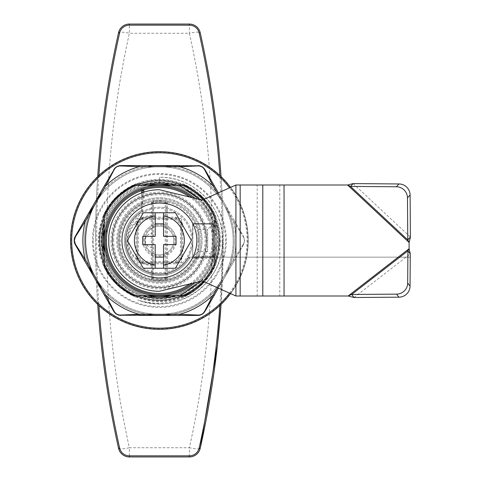 <?xml version="1.0" encoding="UTF-8"?>
<svg xmlns="http://www.w3.org/2000/svg" width="481" height="481" viewBox="0 0 481 481"><rect width="100%" height="100%" fill="white"/><g stroke="black" fill="none" stroke-linecap="round" stroke-linejoin="round"><path stroke-width="0.36" stroke-dasharray="2.4 1.8" d="M195.033 198.322A55.225 55.225 0 0 1 214.604 240.5L214.604 266.528C208.273 279.659 198.539 289.388 185.413 295.725A61.051 61.051 0 0 0 203.679 282.509C198.539 287.957 192.448 292.358 185.413 295.725L171.831 295.725L185.413 295.725C198.539 289.388 208.273 279.659 214.604 266.528C208.273 279.659 198.539 289.388 185.413 295.725C198.539 289.388 208.273 279.659 214.604 266.528C208.273 279.659 198.539 289.388 185.413 295.725C198.539 289.388 208.273 279.659 214.604 266.528C208.273 279.659 198.539 289.388 185.413 295.725C198.539 289.388 208.273 279.659 214.604 266.528C208.273 279.659 198.539 289.388 185.413 295.725C198.539 289.388 208.273 279.659 214.604 266.528C208.273 279.659 198.539 289.388 185.413 295.725C198.539 289.388 208.273 279.659 214.604 266.528C208.273 279.659 198.539 289.388 185.413 295.725C198.539 289.388 208.273 279.659 214.604 266.528C208.273 279.659 198.539 289.388 185.413 295.725C198.539 289.388 208.273 279.659 214.604 266.528C208.273 279.659 198.539 289.388 185.413 295.725C198.539 289.388 208.273 279.659 214.604 266.528C208.273 279.659 198.539 289.388 185.413 295.725L171.585 295.725A56.554 56.554 0 0 0 215.939 240.5A56.554 56.554 0 0 1 159.385 297.054A56.554 56.554 0 0 1 102.826 240.5A56.554 56.554 0 0 1 159.385 183.946A56.554 56.554 0 0 1 215.939 240.5A56.554 56.554 0 0 0 171.585 185.275M147.18 185.275A56.554 56.554 0 0 0 104.161 228.301M243.494 244.661L244.613 240.5L243.494 244.661L234.379 260.449L243.494 244.661A1.112 0.517 30 0 0 243.368 244.144L233.417 259.896L243.368 244.144C244.775 241.715 244.775 239.285 243.368 236.856C244.775 239.285 244.775 241.715 243.368 244.144A1.112 0.517 30 0 1 243.494 244.661M75.27 244.661A1.112 0.517 -30 0 1 75.397 244.144L74.314 240.5L75.397 236.856A1.112 0.517 30 0 1 75.27 236.339M129.587 315.428L139.165 315.428L139.165 314.315A76.533 76.533 0 0 1 105.567 294.919L85.347 259.896A76.533 76.533 0 0 1 85.347 221.104L105.567 186.081A76.533 76.533 0 0 1 139.165 166.685L179.605 166.685L179.605 165.572L197.835 165.572A1.112 0.517 -90 0 1 198.22 165.945C201.028 165.939 203.132 167.154 204.533 169.589A1.112 0.517 -30 0 1 205.044 169.739M218.386 192.851L234.379 220.551L233.417 221.104L243.368 236.856L233.417 221.104L234.379 220.551L207.786 174.483M205.044 311.261A1.112 0.517 30 0 1 204.533 311.411C203.132 313.846 201.028 315.061 198.22 315.055A1.112 0.517 90 0 1 197.835 315.428M127.988 315.428L120.929 315.428A1.112 0.517 -90 0 1 120.545 315.055C117.737 315.061 115.632 313.846 114.231 311.411A1.112 0.517 -30 0 1 113.72 311.261M111.76 173.136L113.72 169.739A1.112 0.517 30 0 1 114.231 169.589C115.638 167.154 117.737 165.939 120.545 165.945A1.112 0.517 90 0 1 120.929 165.572M139.165 166.685L139.165 165.572L135.961 165.572M135.955 165.572L121.849 165.572M207.01 173.148L205.501 170.533M234.379 220.551L243.494 236.339L234.379 220.551M218.386 288.149L234.379 260.449L218.386 288.149M205.501 310.467L214.159 295.472L213.197 294.919A76.533 76.533 0 0 1 179.605 314.315L139.165 314.315M179.605 314.315L179.605 315.428L196.915 315.428M128 315.428L129.575 315.428M79.599 252.158L113.263 310.467M75.727 245.46L79.593 252.146M85.347 221.104L84.385 220.551L78.018 231.577M77.237 232.93L75.727 235.54M111.754 173.148L104.605 185.528L105.567 186.081M202.008 314.303L203.758 312.951M116.781 314.315L118.831 315.157M74.152 240.518L74.453 242.707M116.757 166.697L115.007 168.049M201.984 166.685L199.94 165.843M244.613 240.5L243.494 236.339L244.613 240.5M105.567 294.919L104.605 295.472M85.347 259.896L84.385 260.449M234.379 260.449L233.417 259.896L234.379 260.449M243.494 236.339A1.112 0.517 -30 0 1 243.368 236.856A1.112 0.517 -30 0 0 243.494 236.339M214.159 185.528L213.197 186.081L233.417 221.104A76.533 76.533 0 0 1 233.417 259.896L213.197 294.919M147.18 295.725A56.554 56.554 0 0 1 104.161 252.699A56.554 56.554 0 0 0 147.18 295.725L133.351 295.725C120.226 289.388 110.492 279.659 104.161 266.528C110.492 279.659 120.226 289.388 133.351 295.725C120.226 289.388 110.492 279.659 104.161 266.528C110.492 279.659 120.226 289.388 133.351 295.725C120.226 289.388 110.492 279.659 104.161 266.528C110.492 279.659 120.226 289.388 133.351 295.725C120.226 289.388 110.492 279.659 104.161 266.528C110.492 279.659 120.226 289.388 133.351 295.725C120.226 289.388 110.492 279.659 104.161 266.528C110.492 279.659 120.226 289.388 133.351 295.725C120.226 289.388 110.492 279.659 104.161 266.528C110.492 279.659 120.226 289.388 133.351 295.725C120.226 289.388 110.492 279.659 104.161 266.528C110.492 279.659 120.226 289.388 133.351 295.725C120.226 289.388 110.492 279.659 104.161 266.528C110.492 279.659 120.226 289.388 133.351 295.725C120.226 289.388 110.492 279.659 104.161 266.528C110.492 279.659 120.226 289.388 133.351 295.725L146.933 295.725L133.351 295.725C120.226 289.388 110.492 279.659 104.161 266.528L104.161 252.946L104.161 266.528A61.051 61.051 0 0 0 133.351 295.725M217.52 193.236A74.928 74.928 0 0 1 234.307 240.5A74.928 74.928 0 0 0 159.385 165.572A74.928 74.928 0 0 0 84.458 240.5A74.928 74.928 0 0 1 89.033 214.718M101.882 192.466A74.928 74.928 0 0 1 216.883 192.466M148.515 184.999L136.021 184.999A60.215 60.215 0 0 0 103.884 217.135L103.884 263.865A60.215 60.215 0 0 0 136.021 296.001L182.75 296.001A60.215 60.215 0 0 0 214.881 263.865L214.881 217.135A60.215 60.215 0 0 0 182.75 184.999L136.021 184.999L135.798 183.892L182.972 183.892A61.327 61.327 0 0 1 215.993 216.913L214.881 217.135A60.215 60.215 0 0 0 182.75 184.999L170.256 184.999M103.884 251.371L103.884 263.865L102.772 264.087L102.772 216.913L103.884 217.135A60.215 60.215 0 0 1 136.021 184.999A60.215 60.215 0 0 0 103.884 217.135L103.884 229.629M215.993 216.913L215.993 264.087A61.327 61.327 0 0 1 182.972 297.108L135.798 297.108L136.021 296.001L148.515 296.001M170.256 296.001L182.75 296.001A60.215 60.215 0 0 0 214.881 263.865L214.881 217.135A60.215 60.215 0 0 0 182.75 184.999L182.972 183.892M84.458 240.5A74.928 74.928 0 0 0 159.385 315.428A74.928 74.928 0 0 0 234.307 240.5A74.928 74.928 0 0 1 101.882 288.534A74.928 74.928 0 0 0 234.307 240.5A74.928 74.928 0 0 1 159.385 315.428A74.928 74.928 0 0 1 84.458 240.5A74.928 74.928 0 0 0 89.033 266.282A74.928 74.928 0 0 1 84.458 240.5M215.993 264.087L214.881 263.865A60.215 60.215 0 0 1 182.75 296.001L182.972 297.108M103.884 263.865A60.215 60.215 0 0 0 136.021 296.001A60.215 60.215 0 0 1 103.884 263.865M163.546 265.127A24.976 24.976 0 0 0 163.546 215.873M121.921 240.5A37.464 37.464 0 0 1 159.385 203.036A37.464 37.464 0 0 1 196.843 240.5A37.464 37.464 0 0 1 159.385 277.964A37.464 37.464 0 0 1 121.921 240.5M142.731 240.5A16.649 16.649 0 0 1 159.385 223.851A16.649 16.649 0 0 1 176.034 240.5A16.649 16.649 0 0 0 159.385 223.851A16.649 16.649 0 0 0 142.731 240.5A16.649 16.649 0 0 0 159.385 257.149A16.649 16.649 0 0 0 176.034 240.5A16.649 16.649 0 0 1 159.385 257.149A16.649 16.649 0 0 1 142.731 240.5M163.546 268.248L163.546 244.661L176.034 244.661L176.034 236.339L163.546 236.339L163.546 212.752M155.219 212.752L155.219 236.339L142.731 236.339L142.731 244.661L155.219 244.661L155.219 268.248M191.426 240.5L175.403 212.752L143.362 212.752L127.339 240.5L143.362 268.248L175.403 268.248L191.426 240.5M163.546 223.851L155.219 223.851M155.219 257.149L163.546 257.149M155.219 215.873A24.976 24.976 0 0 0 155.219 265.127M206.283 240.5A46.897 46.897 0 0 0 159.385 193.602A46.897 46.897 0 0 0 112.488 240.5A46.897 46.897 0 0 1 159.385 193.602A46.897 46.897 0 0 1 206.283 240.5A46.897 46.897 0 0 1 159.385 287.397A46.897 46.897 0 0 1 112.488 240.5A46.897 46.897 0 0 0 159.385 287.397A46.897 46.897 0 0 0 206.283 240.5A46.897 46.897 0 0 1 159.385 287.397A46.897 46.897 0 0 1 112.488 240.5M151.335 202.76L151.335 278.24A2.219 2.219 0 0 0 153.553 280.459L165.211 280.459A2.219 2.219 0 0 0 167.43 278.24L167.43 202.76A2.219 2.219 0 0 0 165.211 200.541L153.553 200.541L153.553 201.647L165.211 201.647L153.553 201.647A1.112 1.112 0 0 0 152.447 202.76L152.447 278.24L152.447 202.76A1.112 1.112 0 0 1 153.553 201.647L153.553 202.76L165.211 202.76L165.211 278.24L153.553 278.24L153.553 202.76L152.447 202.76A1.112 1.112 0 0 1 153.553 201.647A1.112 1.112 0 0 0 152.447 202.76L151.335 202.76A2.219 2.219 0 0 1 153.553 200.541M166.318 278.24A1.112 1.112 0 0 1 165.211 279.353A1.112 1.112 0 0 0 166.318 278.24L165.211 278.24L165.211 279.353L153.553 279.353L165.211 279.353A1.112 1.112 0 0 0 166.318 278.24L166.318 202.76L166.318 278.24L167.43 278.24M165.211 201.647A1.112 1.112 0 0 1 166.318 202.76A1.112 1.112 0 0 0 165.211 201.647L165.211 202.76L166.318 202.76A1.112 1.112 0 0 0 165.211 201.647L165.211 200.541M152.447 265.452L151.335 265.452A24.976 24.976 0 0 1 127.471 240.5A24.976 24.976 0 0 1 151.335 215.548L152.447 215.548M153.553 279.353A1.112 1.112 0 0 1 152.447 278.24L153.553 278.24L153.553 279.353A1.112 1.112 0 0 1 152.447 278.24A1.112 1.112 0 0 0 153.553 279.353L153.553 280.459M152.447 264.941A1.112 0.337 180 0 0 151.353 264.604A24.128 24.128 0 0 1 128.319 240.5A24.128 24.128 0 0 1 151.353 216.396A1.112 0.337 180 0 0 152.447 216.059M142.731 192.526L142.731 210.383L142.731 201.629L143.843 200.691L144.246 201.725A41.625 41.625 0 0 1 201.01 240.5A41.625 41.625 0 0 1 159.385 282.125A41.625 41.625 0 0 1 117.761 240.5A41.625 41.625 0 0 1 159.385 198.875A41.625 41.625 0 0 1 201.01 240.5A41.625 41.625 0 0 0 144.246 201.725L141.137 203.09A41.625 41.625 0 0 0 150.018 281.06A41.625 41.625 0 0 0 196.795 258.748L198.16 255.633A41.625 41.625 0 0 0 201.01 240.5A41.625 41.625 0 0 1 159.385 282.125A41.625 41.625 0 0 1 117.761 240.5A41.625 41.625 0 0 0 196.795 258.748L195.797 258.261A40.512 40.512 0 0 1 130.736 269.15A40.512 40.512 0 0 1 141.624 204.082L142.4 203.367L142.731 201.629L142.731 190.56A1.112 1.112 0 0 0 141.252 189.514A1.112 1.112 0 0 1 142.731 190.56M198.16 255.633L199.194 256.042L198.25 257.149L189.502 257.149L209.319 257.149L198.25 257.149L196.519 257.485L195.797 258.261L189.502 258.261A34.963 34.963 0 0 1 134.662 265.223A34.963 34.963 0 0 1 141.624 210.383L141.624 192.923M105.273 240.5A54.112 54.112 0 0 1 141.943 189.273A54.112 54.112 0 0 0 159.385 294.612A54.112 54.112 0 0 0 213.498 240.5A54.112 54.112 0 0 1 211.117 256.367L210.059 256.042A53 53 0 0 0 189.73 197.042M189.73 283.958A53 53 0 0 0 209.319 258.261L209.319 257.149A1.112 1.112 0 0 1 210.365 258.634A54.112 54.112 0 0 1 192.514 283.285A54.112 54.112 0 0 0 210.365 258.634L209.319 258.261L189.502 258.261L189.502 257.149A1.112 1.112 0 0 0 188.546 257.696L189.502 258.261L188.546 257.696A1.112 1.112 0 0 1 189.502 257.149A1.112 1.112 0 0 0 188.546 257.696A33.856 33.856 0 0 1 135.444 264.442A33.856 33.856 0 0 1 142.19 211.339A1.112 1.112 0 0 0 142.731 210.383L141.624 210.383A34.963 34.963 0 0 0 134.662 265.223A34.963 34.963 0 0 0 189.502 258.261L189.502 257.149M100 240.5A59.385 59.385 0 0 1 159.385 181.115A59.385 59.385 0 0 1 218.771 240.5A59.385 59.385 0 0 0 159.385 181.115A59.385 59.385 0 0 0 100 240.5A59.385 59.385 0 0 0 159.385 299.885A59.385 59.385 0 0 0 218.771 240.5A59.385 59.385 0 0 1 159.385 299.885A59.385 59.385 0 0 1 100 240.5A59.385 59.385 0 0 0 159.385 299.885A59.385 59.385 0 0 0 218.771 240.5A59.385 59.385 0 0 0 159.385 181.115A59.385 59.385 0 0 0 100 240.5M70.581 240.5A88.799 88.799 0 0 0 159.385 329.299A88.799 88.799 0 0 0 248.184 240.5A88.799 88.799 0 0 0 159.385 151.701A88.799 88.799 0 0 0 70.581 240.5A88.799 88.799 0 0 0 159.385 329.299A88.799 88.799 0 0 0 248.184 240.5A88.799 88.799 0 0 1 230.561 293.596A88.799 88.799 0 0 0 230.561 187.404M159.385 183.874L159.385 177.23C193.17 176.347 223.539 206.716 222.649 240.5A63.27 63.27 0 0 0 159.385 177.23L159.385 183.874L173.803 185.275L133.351 185.275C120.226 191.612 110.492 201.341 104.161 214.472C110.492 201.341 120.226 191.612 133.351 185.275C120.226 191.612 110.492 201.341 104.161 214.472C110.492 201.341 120.226 191.612 133.351 185.275C120.226 191.612 110.492 201.341 104.161 214.472C110.492 201.341 120.226 191.612 133.351 185.275C120.226 191.612 110.492 201.341 104.161 214.472C110.492 201.341 120.226 191.612 133.351 185.275C120.226 191.612 110.492 201.341 104.161 214.472C110.492 201.341 120.226 191.612 133.351 185.275C120.226 191.612 110.492 201.341 104.161 214.472C110.492 201.341 120.226 191.612 133.351 185.275C120.226 191.612 110.492 201.341 104.161 214.472C110.492 201.341 120.226 191.612 133.351 185.275C120.226 191.612 110.492 201.341 104.161 214.472C110.492 201.341 120.226 191.612 133.351 185.275C120.226 191.612 110.492 201.341 104.161 214.472L115.266 198.304L104.161 214.472C110.492 201.341 120.226 191.612 133.351 185.275A61.051 61.051 0 0 0 104.161 214.472L104.161 266.528L116.216 283.67L120.328 287.428M214.604 255.459L209.415 269.27L200.932 281.253M214.604 264.953L214.604 219.961C220.466 234.95 220.466 249.946 214.604 264.953L214.604 252.946L214.604 266.528L214.604 252.946L214.604 266.528L214.604 252.946L214.604 266.528L214.604 252.946L214.604 266.528L214.604 252.946L214.604 266.528L214.604 252.946L214.604 266.528L214.604 252.946L214.604 266.528L214.604 252.946L214.604 266.528L214.604 252.946L214.604 266.528L214.604 252.946L214.604 266.528L204.299 281.848M204.299 199.152L214.604 214.472C208.273 201.341 198.539 191.612 185.413 185.275C198.539 191.612 208.273 201.341 214.604 214.472C208.273 201.341 198.539 191.612 185.413 185.275C198.539 191.612 208.273 201.341 214.604 214.472C208.273 201.341 198.539 191.612 185.413 185.275C198.539 191.612 208.273 201.341 214.604 214.472C208.273 201.341 198.539 191.612 185.413 185.275C198.539 191.612 208.273 201.341 214.604 214.472C208.273 201.341 198.539 191.612 185.413 185.275C198.539 191.612 208.273 201.341 214.604 214.472C208.273 201.341 198.539 191.612 185.413 185.275C198.539 191.612 208.273 201.341 214.604 214.472C208.273 201.341 198.539 191.612 185.413 185.275C198.539 191.612 208.273 201.341 214.604 214.472C208.273 201.341 198.539 191.612 185.413 185.275C198.539 191.612 208.273 201.341 214.604 214.472C208.273 201.341 198.539 191.612 185.413 185.275C198.539 191.612 208.273 201.341 214.604 214.472L214.604 228.054L214.604 214.472C208.273 201.341 198.539 191.612 185.413 185.275L173.803 185.275M214.604 219.961L214.604 240.5A55.225 55.225 0 0 1 195.033 282.678M133.351 185.275L146.933 185.275L133.351 185.275M135.167 185.275L146.933 185.275L135.167 185.275M180.135 300.27A63.27 63.27 0 0 0 222.649 240.5C224.338 282.768 176.743 316.029 137.68 299.928A63.27 63.27 0 0 0 180.135 300.27M203.679 282.509C191.648 295.562 176.701 302.429 158.844 303.114C151.605 303.252 144.553 302.188 137.68 299.928M200.565 199.663L209.409 212.157L214.604 226.491M211.117 256.367L210.365 258.634A1.112 1.112 0 0 0 210.431 258.261A1.112 1.112 0 0 1 210.365 258.634A1.112 1.112 0 0 0 209.319 257.149L210.059 256.042L199.194 256.042A42.737 42.737 0 0 0 159.385 197.763A42.737 42.737 0 0 0 116.649 240.5A42.737 42.737 0 0 0 159.385 283.237A42.737 42.737 0 0 0 202.116 240.5A42.737 42.737 0 0 0 143.843 200.691L143.843 192.153M104.161 228.054C110.167 205.543 124.429 191.288 146.933 185.275C124.429 191.288 110.167 205.543 104.161 228.054C110.167 205.543 124.429 191.288 146.933 185.275C124.429 191.288 110.167 205.543 104.161 228.054C110.167 205.543 124.429 191.288 146.933 185.275C124.429 191.288 110.167 205.543 104.161 228.054C110.167 205.543 124.429 191.288 146.933 185.275C124.429 191.288 110.167 205.543 104.161 228.054C110.167 205.543 124.429 191.288 146.933 185.275C124.429 191.288 110.167 205.543 104.161 228.054M171.831 185.275C194.336 191.288 208.598 205.543 214.604 228.054C208.598 205.543 194.336 191.288 171.831 185.275C194.336 191.288 208.598 205.543 214.604 228.054C208.598 205.543 194.336 191.288 171.831 185.275C194.336 191.288 208.598 205.543 214.604 228.054C208.598 205.543 194.336 191.288 171.831 185.275C194.336 191.288 208.598 205.543 214.604 228.054C208.598 205.543 194.336 191.288 171.831 185.275C194.336 191.288 208.598 205.543 214.604 228.054C208.598 205.543 194.336 191.288 171.831 185.275C194.336 191.288 208.598 205.543 214.604 228.054M159.385 183.892L159.872 183.892M214.604 252.946C208.598 275.457 194.336 289.712 171.831 295.725C194.336 289.712 208.598 275.457 214.604 252.946C208.598 275.457 194.336 289.712 171.831 295.725C194.336 289.712 208.598 275.457 214.604 252.946C208.598 275.457 194.336 289.712 171.831 295.725C194.336 289.712 208.598 275.457 214.604 252.946C208.598 275.457 194.336 289.712 171.831 295.725C194.336 289.712 208.598 275.457 214.604 252.946C208.598 275.457 194.336 289.712 171.831 295.725C194.336 289.712 208.598 275.457 214.604 252.946M146.933 295.725C124.429 289.712 110.167 275.457 104.161 252.946C110.167 275.457 124.429 289.712 146.933 295.725C124.429 289.712 110.167 275.457 104.161 252.946C110.167 275.457 124.429 289.712 146.933 295.725C124.429 289.712 110.167 275.457 104.161 252.946C110.167 275.457 124.429 289.712 146.933 295.725C124.429 289.712 110.167 275.457 104.161 252.946C110.167 275.457 124.429 289.712 146.933 295.725C124.429 289.712 110.167 275.457 104.161 252.946C110.167 275.457 124.429 289.712 146.933 295.725M213.498 240.5A54.112 54.112 0 0 0 143.518 188.768A54.112 54.112 0 0 1 213.498 240.5A54.112 54.112 0 0 0 192.514 197.715A54.112 54.112 0 0 1 213.498 240.5M188.546 257.696A33.856 33.856 0 0 1 135.444 264.442A33.856 33.856 0 0 1 142.19 211.339L141.624 210.383L142.19 211.339A33.856 33.856 0 0 0 135.444 264.442A33.856 33.856 0 0 0 188.546 257.696A33.856 33.856 0 0 1 135.444 264.442A33.856 33.856 0 0 1 142.19 211.339A1.112 1.112 0 0 0 142.731 210.383L141.624 210.383L141.624 204.082L141.137 203.09A41.625 41.625 0 0 0 117.761 240.5M197.535 257.149L410.257 257.155L197.535 257.143A1.112 0.74 23.6 0 1 196.519 257.485M142.4 203.367A1.112 0.74 -113.6 0 1 142.731 202.351M97.709 304.389A950.438 950.438 0 0 1 97.709 176.611A950.438 950.438 0 0 0 95.557 240.5M99.441 240.5A59.939 59.939 0 0 0 159.385 300.439A59.939 59.939 0 0 0 219.324 240.5A59.939 59.939 0 0 0 159.385 180.561A59.939 59.939 0 0 0 99.441 240.5A59.939 59.939 0 0 0 159.385 300.439A59.939 59.939 0 0 0 219.324 240.5A59.939 59.939 0 0 0 159.385 180.561A59.939 59.939 0 0 0 99.441 240.5A59.939 59.939 0 0 1 159.385 180.561A59.939 59.939 0 0 1 219.324 240.5M111.099 240.5C110.426 266.306 133.568 289.484 159.355 288.828C185.197 289.478 208.309 266.378 207.666 240.5C208.309 214.622 185.197 191.522 159.355 192.172C133.568 191.516 110.426 214.694 111.099 240.5M206.559 240.5C207.185 265.777 184.59 288.311 159.355 287.674C134.181 288.317 111.55 265.704 112.205 240.5A47.174 47.174 0 0 0 159.385 287.674A47.174 47.174 0 0 0 206.559 240.5A47.174 47.174 0 0 0 159.385 193.326A47.174 47.174 0 0 0 112.205 240.5C111.55 215.296 134.181 192.689 159.355 193.326C184.59 192.689 207.179 215.223 206.559 240.5L207.666 240.5M173.815 240.5A14.43 14.43 0 0 0 159.385 226.07A14.43 14.43 0 0 0 144.955 240.5A14.43 14.43 0 0 0 159.385 254.93A14.43 14.43 0 0 0 173.815 240.5A14.43 14.43 0 0 0 159.385 226.07A14.43 14.43 0 0 0 144.955 240.5A14.43 14.43 0 0 0 159.385 254.93A14.43 14.43 0 0 0 173.815 240.5A14.43 14.43 0 0 1 159.385 254.93A14.43 14.43 0 0 1 144.955 240.5M119.144 240.5A40.236 40.236 0 0 1 159.385 200.264A40.236 40.236 0 0 1 199.621 240.5A40.236 40.236 0 0 0 159.385 200.264A40.236 40.236 0 0 0 119.144 240.5A40.236 40.236 0 0 0 159.385 280.736A40.236 40.236 0 0 0 199.621 240.5A40.236 40.236 0 0 1 159.385 280.736A40.236 40.236 0 0 1 119.144 240.5A40.236 40.236 0 0 0 159.385 280.736A40.236 40.236 0 0 0 199.621 240.5M126.082 240.5A33.297 33.297 0 0 1 159.385 207.203A33.297 33.297 0 0 1 192.683 240.5A33.297 33.297 0 0 0 159.385 207.203A33.297 33.297 0 0 0 126.082 240.5A33.297 33.297 0 0 0 159.385 273.797A33.297 33.297 0 0 0 192.683 240.5A33.297 33.297 0 0 1 159.385 273.797A33.297 33.297 0 0 1 126.082 240.5A33.297 33.297 0 0 0 159.385 273.797A33.297 33.297 0 0 0 192.683 240.5M221.056 304.389A950.438 950.438 0 0 0 221.056 176.611A950.438 950.438 0 0 1 221.056 304.389L223.208 240.5C223.136 169.907 215.47 100.649 200.216 32.726A11.099 11.099 0 0 0 189.388 24.05L129.377 24.05L129.377 33.255L189.388 33.255C204.461 101.016 212.037 170.094 212.109 240.5C212.037 310.906 204.461 379.984 189.388 447.745L129.377 447.745C114.304 379.984 106.728 310.906 106.656 240.5C106.728 170.094 114.304 101.016 129.377 33.255A11.099 1.846 -167.4 0 0 118.548 32.726C87.951 167.749 87.951 313.251 118.548 448.274A11.099 11.099 0 0 0 129.377 456.95L189.388 456.95A11.099 11.099 0 0 0 200.216 448.274A11.099 11.099 0 0 1 189.388 456.95L189.388 447.745A11.099 1.846 -167.4 0 0 200.216 448.274M181.259 257.473A1.112 1.112 0 0 0 181.584 256.692A1.112 1.112 0 0 1 181.259 257.473A1.112 1.112 0 0 0 181.584 256.692L180.471 256.692L180.471 224.308L181.259 223.527L176.359 218.627L181.259 223.527A1.112 1.112 0 0 1 181.584 224.308L181.584 256.692L181.584 224.308L182.696 224.308A2.219 2.219 0 0 0 182.04 222.739L177.14 217.839A2.219 2.219 0 0 0 175.571 217.19L143.194 217.19A2.219 2.219 0 0 0 141.624 217.839L136.724 222.739A2.219 2.219 0 0 0 136.075 224.308L137.181 224.308L137.181 256.692L137.181 224.308A1.112 1.112 0 0 1 137.506 223.527L142.406 218.627L137.506 223.527L138.294 224.308L138.294 256.692L143.194 261.592L175.571 261.592L180.471 256.692L181.259 257.473L176.359 262.373L181.259 257.473L182.04 258.261A2.219 2.219 0 0 0 182.696 256.692L182.696 224.308M181.584 224.308A1.112 1.112 0 0 0 181.259 223.527A1.112 1.112 0 0 1 181.584 224.308L180.471 224.308L175.571 219.408L143.194 219.408L142.406 218.627A1.112 1.112 0 0 1 143.194 218.302L175.571 218.302L143.194 218.302L143.194 217.19M175.571 262.698L143.194 262.698L175.571 262.698L175.571 261.592L176.359 262.373A1.112 1.112 0 0 1 175.571 262.698A1.112 1.112 0 0 0 176.359 262.373A1.112 1.112 0 0 1 175.571 262.698L175.571 263.81A2.219 2.219 0 0 0 177.14 263.161L176.359 262.373M137.506 257.473L142.406 262.373L137.506 257.473L138.294 256.692L137.181 256.692A1.112 1.112 0 0 0 137.506 257.473A1.112 1.112 0 0 1 137.181 256.692A1.112 1.112 0 0 0 137.506 257.473L136.724 258.261L141.624 263.161A2.219 2.219 0 0 0 143.194 263.81L143.194 262.698A1.112 1.112 0 0 1 142.406 262.373L143.194 261.592L143.194 262.698A1.112 1.112 0 0 1 142.406 262.373A1.112 1.112 0 0 0 143.194 262.698M176.359 218.627A1.112 1.112 0 0 0 175.571 218.302A1.112 1.112 0 0 1 176.359 218.627A1.112 1.112 0 0 0 175.571 218.302L175.571 219.408L177.14 217.839M137.181 224.308A1.112 1.112 0 0 1 137.506 223.527A1.112 1.112 0 0 0 137.181 224.308L138.294 224.308L143.194 219.408L143.194 218.302A1.112 1.112 0 0 0 142.406 218.627A1.112 1.112 0 0 1 143.194 218.302M118.548 32.726A11.099 11.099 0 0 1 129.377 24.05A11.099 11.099 0 0 0 118.548 32.726M235.924 296.001L235.924 184.999L202.254 200.072L159.385 189.718A50.782 50.782 0 0 0 108.778 236.231L108.778 244.769A50.782 50.782 0 0 0 159.385 291.282L202.254 280.928L235.924 296.001L348.124 296.001L409.109 248.707L409.109 242.49L347.559 184.999L240.175 184.999M181.584 262.698L137.181 262.698L137.181 218.302L181.584 218.302L181.584 262.698L137.181 262.698L137.181 218.302L181.584 218.302L181.584 262.698M192.941 223.851L192.683 257.149L192.683 223.851L213.215 223.851L213.215 257.149L192.941 257.149M240.175 296.001L257.179 296.001L257.179 184.999L235.924 184.999M262.794 184.999L279.798 184.999L279.798 296.001L262.794 296.001M192.683 223.851L192.683 257.149L213.215 257.149L213.215 223.851L192.683 223.851L192.683 257.149L213.215 257.149L213.215 223.851L192.683 223.851L198.232 229.401L207.666 229.401L207.666 251.599L213.215 257.149M213.215 223.851L207.666 229.401M207.666 251.599L198.232 251.599L192.683 257.149M104.161 223.899A57.666 57.666 0 0 1 142.779 185.275M175.986 185.275A57.666 57.666 0 0 1 217.045 240.5A57.666 57.666 0 0 0 159.385 182.834A57.666 57.666 0 0 0 101.719 240.5A57.666 57.666 0 0 0 159.385 298.166A57.666 57.666 0 0 0 217.045 240.5A57.666 57.666 0 0 1 175.986 295.725M171.585 295.725A56.554 56.554 0 0 0 215.939 240.5A56.554 56.554 0 0 1 159.385 297.054A56.554 56.554 0 0 1 102.826 240.5M179.605 166.685A76.533 76.533 0 0 1 213.197 186.081M142.779 295.725A57.666 57.666 0 0 1 104.161 257.101M217.37 193.302L233.417 221.104A76.533 76.533 0 0 1 233.417 259.896L217.37 287.698M95.454 277.405A73.815 73.815 0 0 0 233.201 240.5A73.815 73.815 0 0 1 159.385 314.315A73.815 73.815 0 0 1 85.57 240.5A73.815 73.815 0 0 1 159.385 166.685A73.815 73.815 0 0 1 233.201 240.5A73.815 73.815 0 0 0 95.454 203.595M135.798 297.108A61.327 61.327 0 0 1 102.772 264.087M102.772 216.913A61.327 61.327 0 0 1 135.798 183.892M113.594 240.5A45.785 45.785 0 0 1 159.385 194.715A45.785 45.785 0 0 1 205.171 240.5A45.785 45.785 0 0 1 159.385 286.285A45.785 45.785 0 0 1 113.594 240.5M152.447 247.619L151.335 247.619A7.209 7.209 0 0 1 151.335 233.381L152.447 233.381M166.318 202.76L167.43 202.76M165.211 279.353L165.211 280.459M152.447 278.24L151.335 278.24M219.877 240.5A60.498 60.498 0 0 0 159.385 180.002A60.498 60.498 0 0 0 98.888 240.5A60.498 60.498 0 0 0 159.385 300.998A60.498 60.498 0 0 0 219.877 240.5M93.242 240.5A66.137 66.137 0 0 1 159.385 174.362A66.137 66.137 0 0 1 225.523 240.5A66.137 66.137 0 0 1 159.385 306.637A66.137 66.137 0 0 1 93.242 240.5M226.31 240.5A66.925 66.925 0 0 0 159.385 173.575A66.925 66.925 0 0 0 92.46 240.5A66.925 66.925 0 0 0 159.385 307.425A66.925 66.925 0 0 0 226.31 240.5M217.659 240.5A58.273 58.273 0 0 1 159.385 298.773A58.273 58.273 0 0 1 101.106 240.5A58.273 58.273 0 0 1 159.385 182.227A58.273 58.273 0 0 1 217.659 240.5M70.905 240.5A88.474 88.474 0 0 1 159.385 152.026A88.474 88.474 0 0 1 247.859 240.5A88.474 88.474 0 0 1 159.385 328.974A88.474 88.474 0 0 1 70.905 240.5M229.521 293.133A87.692 87.692 0 0 0 229.521 187.867M142.19 211.339A1.112 1.112 0 0 0 142.731 210.383A1.112 1.112 0 0 1 142.19 211.339M209.319 257.149A1.112 1.112 0 0 1 210.431 258.261M98.9 175.487A949.326 949.326 0 0 0 98.9 305.513M220.43 240.5A61.051 61.051 0 0 1 159.385 301.551A61.051 61.051 0 0 1 98.334 240.5A61.051 61.051 0 0 1 159.385 179.449A61.051 61.051 0 0 1 220.43 240.5M143.843 240.5A15.542 15.542 0 0 1 159.385 224.958A15.542 15.542 0 0 1 174.922 240.5A15.542 15.542 0 0 1 159.385 256.042A15.542 15.542 0 0 1 143.843 240.5M198.509 240.5A39.129 39.129 0 0 0 159.385 201.371A39.129 39.129 0 0 0 120.256 240.5A39.129 39.129 0 0 0 159.385 279.629A39.129 39.129 0 0 0 198.509 240.5M191.57 240.5A32.191 32.191 0 0 0 159.385 208.309A32.191 32.191 0 0 0 127.194 240.5A32.191 32.191 0 0 0 159.385 272.691A32.191 32.191 0 0 0 191.57 240.5M175.571 263.81L143.194 263.81M136.075 224.308L136.075 256.692A2.219 2.219 0 0 0 136.724 258.261M182.04 258.261L177.14 263.161M219.871 305.513A949.326 949.326 0 0 0 219.871 175.487M181.584 256.692L182.696 256.692M141.624 263.161L142.406 262.373M181.259 223.527L182.04 222.739M136.075 256.692L137.181 256.692M175.571 218.302L175.571 217.19M136.724 222.739L137.506 223.527M142.406 218.627L141.624 217.839M189.388 24.05A11.099 11.099 0 0 1 200.216 32.726A11.099 1.846 167.4 0 0 189.388 33.255L189.388 24.05M118.548 448.274A11.099 1.846 167.4 0 0 129.377 447.745L129.377 456.95M284.049 296.001L284.049 184.999M353.126 183.604L410.419 237.115M198.232 251.599L198.232 229.401M354.034 297.511L410.281 253.896"/><path stroke-width="0.72" d="M171.585 185.275A56.554 56.554 0 0 0 147.18 185.275M104.161 228.301A56.554 56.554 0 0 0 104.161 252.699A56.554 56.554 0 0 1 102.826 240.5M75.727 235.54L75.27 236.339A1.112 0.517 30 0 0 75.397 236.856L85.347 221.104L75.397 236.856L74.314 240.5L75.397 244.144L85.347 259.896L75.397 244.144A1.112 0.517 -30 0 0 75.27 244.661L75.727 245.46M199.94 165.843L139.165 165.572L179.605 165.572L179.605 166.685L198.22 165.945L179.605 166.685A76.533 76.533 0 0 1 213.197 186.081L204.533 169.589L213.197 186.081L214.159 185.528L218.386 192.851M118.831 315.157L179.605 315.428L139.165 315.428L139.165 314.315L120.545 315.055L139.165 314.315L179.605 314.315L198.22 315.055L179.605 314.315A76.533 76.533 0 0 0 213.197 294.919L204.533 311.411L213.197 294.919L214.159 295.472L218.386 288.149L205.501 310.467M113.263 310.467L113.72 311.261A1.112 0.517 -30 0 0 114.231 311.411L105.567 294.919L114.231 311.411C115.638 313.846 117.737 315.061 120.545 315.055A1.112 0.517 -90 0 0 120.929 315.428C117.797 315.308 115.392 313.919 113.72 311.261L75.27 244.661C73.803 241.889 73.803 239.111 75.27 236.339L104.605 185.528L84.385 220.551L85.347 221.104L105.567 186.081L114.231 169.589L105.567 186.081A76.533 76.533 0 0 1 139.165 166.685L120.545 165.945L139.165 166.685L139.165 165.572L120.929 165.572L116.757 166.697M205.501 170.533L205.044 169.739A1.112 0.517 -30 0 0 204.533 169.589C203.132 167.154 201.028 165.939 198.22 165.945A1.112 0.517 -90 0 0 197.835 165.572C200.974 165.692 203.373 167.081 205.044 169.739L214.159 185.528M196.915 315.428L197.835 315.428A1.112 0.517 90 0 0 198.22 315.055C201.028 315.061 203.132 313.846 204.533 311.411A1.112 0.517 30 0 0 205.044 311.261C203.373 313.919 200.968 315.308 197.835 315.428L179.605 315.428L179.605 314.315M120.545 165.945C117.737 165.939 115.632 167.154 114.231 169.589A1.112 0.517 30 0 0 113.72 169.739C115.392 167.081 117.797 165.692 120.929 165.572A1.112 0.517 90 0 0 120.545 165.945M121.849 165.572L120.929 165.572M207.786 174.483L207.01 173.148M78.018 231.577L77.237 232.93M105.567 186.081L104.605 185.528L115.007 168.049M197.835 315.428L202.008 314.303M203.758 312.951L205.044 311.261M113.72 311.261L116.781 314.315M75.27 236.339L74.152 240.518M74.453 242.707L75.27 244.661M205.044 169.739L201.984 166.685M104.605 295.472L105.567 294.919L85.347 259.896A76.533 76.533 0 0 1 85.347 221.104M84.385 260.449L85.347 259.896M147.18 295.725A56.554 56.554 0 0 0 171.585 295.725L147.18 295.725A56.554 56.554 0 0 0 171.585 295.725M89.033 214.718A74.928 74.928 0 0 1 101.882 192.466M216.883 192.466A74.928 74.928 0 0 1 217.52 193.236M103.884 229.629L103.884 251.371M148.515 296.001L170.256 296.001M170.256 184.999L148.515 184.999M101.882 288.534A74.928 74.928 0 0 1 89.033 266.282A74.928 74.928 0 0 0 101.882 288.534M184.355 240.5A24.976 24.976 0 0 0 163.546 215.873L163.546 236.339L176.034 236.339L176.034 244.661L163.546 244.661L163.546 265.127A24.976 24.976 0 0 0 184.355 240.5M121.921 240.5A37.464 37.464 0 0 1 159.385 203.036A37.464 37.464 0 0 1 196.843 240.5A37.464 37.464 0 0 1 159.385 277.964A37.464 37.464 0 0 1 121.921 240.5M155.219 244.661L142.731 244.661L142.731 236.339L155.219 236.339L155.219 215.873A24.976 24.976 0 0 0 155.219 265.127L155.219 244.661M163.546 215.873L163.546 212.752L143.362 212.752L127.339 240.5L143.362 268.248L163.546 268.248L163.546 265.127M155.219 265.127L155.219 268.248M163.546 223.851L155.219 223.851M163.546 268.248L175.403 268.248L191.426 240.5L175.403 212.752L163.546 212.752M155.219 212.752L155.219 215.873M155.219 257.149L163.546 257.149M70.581 240.5A88.799 88.799 0 0 0 230.561 293.596A88.799 88.799 0 0 1 70.581 240.5A88.799 88.799 0 0 1 230.561 187.404M141.624 192.923L141.252 189.514L143.518 188.768A54.112 54.112 0 0 0 141.943 189.273A54.112 54.112 0 0 1 143.518 188.768L143.843 189.827L142.731 190.56L142.731 192.526M204.299 199.152L202.549 197.33L185.413 185.275L135.167 185.275C127.609 188.336 120.978 192.677 115.266 198.304A61.051 61.051 0 0 0 104.161 214.472L104.161 266.528A61.051 61.051 0 0 0 120.328 287.428L134.608 295.725L180.231 295.725L200.932 281.253M115.266 198.304L133.351 185.275L135.167 185.275M133.351 295.725L120.328 287.428L133.351 295.725L134.608 295.725M204.299 281.848L202.549 283.67L185.413 295.725L180.231 295.725M179.684 185.275L200.565 199.663M141.252 189.514A54.112 54.112 0 0 0 135.558 289.087A54.112 54.112 0 0 0 192.514 283.285A54.112 54.112 0 0 1 105.273 240.5A54.112 54.112 0 0 1 141.252 189.514A1.112 1.112 0 0 1 142.731 190.56L141.624 190.56A53 53 0 0 0 112.265 264.772A53 53 0 0 0 189.73 283.958M143.518 188.768A54.112 54.112 0 0 1 192.514 197.715A54.112 54.112 0 0 0 143.518 188.768M221.056 304.389A950.438 950.438 0 0 1 200.216 448.274L217.4 345.388L221.062 304.389A950.438 950.438 0 0 1 200.216 448.274A11.099 11.099 0 0 1 189.388 456.95L129.377 456.95A11.099 11.099 0 0 1 118.548 448.274A950.438 950.438 0 0 1 97.709 304.389M129.377 25.162L129.377 24.05A11.099 11.099 0 0 0 118.548 32.726A950.438 950.438 0 0 0 97.709 176.611A950.438 950.438 0 0 1 118.548 32.726A11.099 11.099 0 0 1 129.377 24.05L189.388 24.05A11.099 11.099 0 0 1 200.216 32.726A950.438 950.438 0 0 1 221.056 176.611A950.438 950.438 0 0 0 200.216 32.726A11.099 11.099 0 0 0 189.388 24.05L189.388 25.162L129.377 25.162A9.993 9.993 0 0 0 119.631 32.967A949.326 949.326 0 0 0 98.9 175.487M396.44 186.772A11.099 10.931 -137 0 0 396.356 186.772L398.989 183.952A11.099 10.931 43 0 1 410.095 195.045L407.467 197.865A11.099 10.931 -137 0 0 396.44 186.772M235.924 296.001L235.924 184.999L202.254 200.072L159.385 189.718A50.782 50.782 0 0 0 108.778 236.231L108.778 244.769A50.782 50.782 0 0 0 159.385 291.282L202.254 280.928L235.924 296.001L348.124 296.001L409.109 248.707L409.109 242.49L407.786 239.929L407.467 197.865M235.924 184.999L347.559 184.999L350.493 186.418L396.356 186.772M192.941 257.149L213.215 257.149L213.215 223.851L192.941 223.851M353.126 183.604L350.493 186.418L407.786 239.929L410.419 237.115L409.109 242.49L347.559 184.999L353.126 183.604L398.989 183.952M410.419 237.115L410.095 195.045M354.034 297.511L351.671 294.462L348.124 296.001L354.034 297.511L398.923 297.18L396.566 294.131A11.099 10.931 -37.8 0 0 407.684 283.056L407.924 250.848L409.109 248.707L410.281 253.896L407.924 250.848L351.671 294.462L396.566 294.131M407.684 283.056L410.046 286.105A11.099 10.931 142.2 0 1 398.923 297.18M410.046 286.105L410.281 253.896M104.161 257.101A57.666 57.666 0 0 1 104.161 223.899M142.779 185.275A57.666 57.666 0 0 1 175.986 185.275M175.986 295.725A57.666 57.666 0 0 1 142.779 295.725M217.37 193.302L213.197 186.081M179.605 166.685L139.165 166.685M139.165 314.315A76.533 76.533 0 0 1 105.567 294.919M213.197 294.919L217.37 287.698M95.454 203.595A73.815 73.815 0 0 0 95.454 277.405M195.033 282.678A55.225 55.225 0 0 1 104.161 240.5A55.225 55.225 0 0 1 195.033 198.322M229.521 187.867A87.692 87.692 0 0 0 71.693 240.5A87.692 87.692 0 0 0 229.521 293.133M189.73 197.042A53 53 0 0 0 143.843 189.827L143.843 192.153M98.9 305.513A949.326 949.326 0 0 0 119.631 448.033A9.993 9.993 0 0 0 129.377 455.838L189.388 455.838A9.993 9.993 0 0 0 199.134 448.033A949.326 949.326 0 0 0 219.871 305.513M129.377 455.838L129.377 456.95A11.099 11.099 0 0 1 118.548 448.274L119.631 448.033M219.871 175.487A949.326 949.326 0 0 0 199.134 32.967A9.993 9.993 0 0 0 189.388 25.162M199.134 448.033L200.216 448.274A11.099 11.099 0 0 1 189.388 456.95L189.388 455.838M199.134 32.967L200.216 32.726M118.548 32.726L119.631 32.967M284.049 296.001L284.049 184.999M262.794 296.001L262.794 184.999M240.175 296.001L240.175 184.999"/></g></svg>
